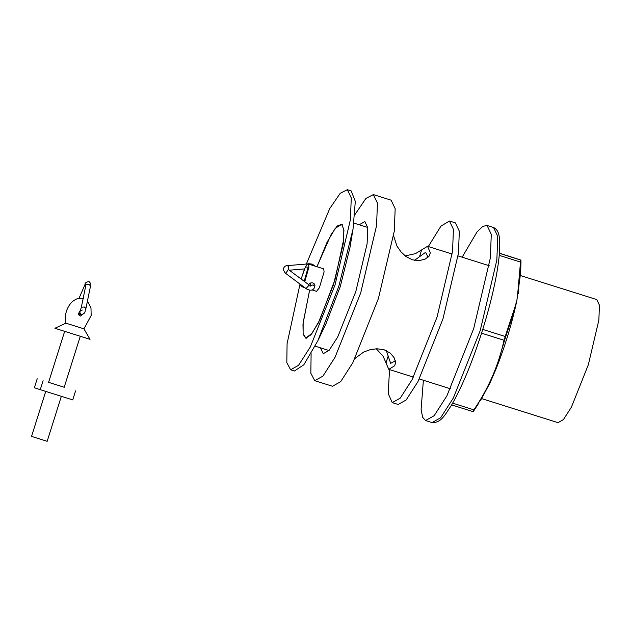 <?xml version="1.0" encoding="UTF-8"?>
<svg xmlns="http://www.w3.org/2000/svg" width="631" height="631" viewBox="0 0 631 631"><rect width="100%" height="100%" fill="white"/><g stroke="black" fill="none" stroke-linecap="round" stroke-linejoin="round"><path stroke-width="0.95" d="M355.016 358.44L363.693 352.043L370.003 349.732L376.857 348.762L384.058 349.724L390.25 353.092L394.083 357.643L395.629 362.265L394.675 365.759L388.783 369.356L383.191 356.389L376.305 348.785M386.33 350.607L390.668 363.353L395.385 360.79M405.165 255.894L415.443 253.67L427.542 246.295L430.31 252.715L429.088 256.154L425.16 259.073L419.402 260.619L412.398 259.838L405.946 256.486L400.89 251.753L397.049 246.232L393.61 235.891M428.055 257.203L425.649 252.297L414.472 260.358M316.951 266.724L331.101 234.519L337.214 226.016L341.742 224.265L343.942 230.102L343.185 244.071L333.57 284.447L318.347 322.891L310.98 334.73L305.846 338.24L303.14 334.241L302.975 324.019L309.6 290.181M306.343 264.042L329.745 208.569L340.227 193.275L347.365 189.694L351.278 197.945L350.394 219.769L335.022 284.967L310.278 347.034L298.526 365.333L290.615 369.782L286.813 362.596L287.081 343.69L300.009 284.068M347.334 189.686L351.199 190.909L355.316 201.392L353.029 229.108L338.863 286.174L317.866 340.732L303.834 364.789L294.456 370.989L290.615 369.782M353.029 229.108L349.953 247.573L340.275 286.569L325.935 323.845L317.866 340.732M520.504 275.573L596.776 299.591L599.45 305.23L598.851 320.138L588.344 364.694L571.434 407.105L563.404 419.615L557.993 422.652L481.745 398.634M308.725 284.684L308.811 284.471C309.647 283.106 310.996 282.593 312.858 282.933C314.585 283.721 315.2 284.857 314.719 286.332M304.765 281.726L308.914 267.079L308.449 264.05C308.409 263.056 307.407 264.01 305.436 266.921L308.18 267.228L304.197 281.3M301.839 285.433L300.419 284.376M301.161 279.044L304.473 268.932M308.449 264.05L323.64 268.83L324.105 271.858L319.357 287.799L316.549 291.341L312.195 289.968M316.983 266.732L327.095 242.178L335.329 228.241L341.671 224.407L343.808 229.479L343.666 239.559L335.116 279.281L319.704 320.083L312.069 333.247L305.869 338.09L303.109 333.578L303.14 322.701L309.632 290.181M423.385 380.256L421.106 409.48L422.636 417.304L425.57 420.538L434.144 415.719L446.882 395.897L473.684 328.648L490.334 258.024L491.289 234.377L487.053 225.448L482.786 226.379L477.044 231.908L462.144 257.188M504.051 340.267L504.027 340.259C498.687 364.939 488.646 388.136 473.913 409.85L475.806 407.8L490.121 382.678L495.808 369.506L504.595 340.259L504.051 340.267L505.242 336.497L505.676 336.812L515.282 307.754C510.345 328.846 503.853 349.432 495.808 369.506M473.936 409.858L472.761 411.554L473.447 411.302L478.795 403.114M451.638 404.905L472.737 411.554L473.447 411.302M489.814 383.317L480.372 400.811M520.89 264.531L520.512 262.062L517.743 293.336L518.177 293.675L520.89 264.531L520.622 273.002L516.86 300.53L515.282 307.754L514.857 307.376L505.218 336.489L482.747 329.414M520.961 260.579L520.946 262.496L520.551 259.996L520.536 262.07M520.961 260.603L520.551 259.996L520.961 260.603M517.743 293.336L516.86 300.53L514.857 307.376M499.421 253.181L520.551 259.996M481.563 333.184L504.027 340.259M452.648 403.154L473.913 409.85M499.405 253.339L520.52 259.988M499.231 255.366L520.512 262.062M428.299 246.532L440.959 226.103L449.453 221.024L453.429 229.353L452.545 251.359L437.038 317.101L412.09 379.688L400.235 398.137L392.23 402.61L388.207 393.563L389.54 369.592M449.453 221.024L455.393 222.893L459.336 231.214L458.445 253.22L442.946 318.955L417.998 381.55L406.143 399.999L398.169 404.479L392.261 402.617M359.173 224.762L364.876 221.607L367.763 227.665L367.116 243.669L355.845 291.475L337.703 336.993L329.082 350.41L323.277 353.675L320.414 347.823M354.945 214.572L365.933 198.402L373.378 194.593L377.456 203.127L376.549 225.677L360.664 293.044L335.093 357.185L322.946 376.092L314.743 380.682L310.846 373.268L311.115 353.746M373.378 194.593L391.125 200.185L395.172 208.703L394.265 231.254L378.379 298.629L352.816 362.77L340.661 381.676L332.49 386.267L314.766 380.69M78.559 314.443L79.238 313.978M84.357 312.873L80.429 316.044L79.056 315.169L80.531 309.947M83.797 328.798L65.932 323.167C63.486 315.05 68.093 303.069 75.412 299.654C78.528 297.343 84.633 298.779 83.529 298.684L83.631 298.723M65.932 323.167L54.913 328.27L90.028 339.344L83.939 328.846L91.172 315.5L90.974 307.81L87.433 301.074M45.732 391.401L31.55 436.392L47.159 441.314L61.341 396.323M78.796 313.686L78.276 313.662M78.205 312.937L80.989 314.577L79.506 311.635L80.279 310.499M64.196 387.26L48.595 382.339M43.089 380.674L40.25 389.674L34.366 387.757L37.205 378.758M40.25 389.674L72.731 399.904L75.57 390.904M386.006 362.928L388.089 356.334M419.568 256.494L421.642 249.892M395.645 362.659L394.675 365.759M430.31 252.715L429.332 255.839M304.805 287.641L301.358 286.561L302.446 285.89M432.069 422.581C441.306 422.967 444.989 414.796 451.283 405.488C461.427 388.104 471.365 364.481 481.098 334.627C487.55 314.514 492.48 295.647 495.879 278.034C498.553 264.05 499.847 252.7 499.768 243.968C499.468 237.737 499.555 230.386 493.513 227.483L497.788 236.428L496.834 260.067L480.183 330.699L453.373 397.94L440.643 417.761L432.069 422.581L425.57 420.538M504.595 340.259L505.676 336.812M78.985 298.416L85.153 284.179L85.808 285.551M85.153 284.179C84.862 283.035 86.139 282.152 88.979 281.521C90.832 283.39 91.353 284.849 90.556 285.89L88.947 284.4L86.108 284.62M90.556 285.89L85.919 308.456L84.309 306.966L81.391 307.281L80.176 310.673L82.322 310.05M310.744 264.768L309.6 263.766L287.294 265.635C285.827 265.312 280.621 268.112 285.74 273.436L306.406 288.84C310.791 291.159 313.575 290.473 314.766 286.782L314.901 285.33M288.501 269.603L288.296 266.337L287.294 265.635M288.091 269.887L285.74 273.436M288.564 269.658L309.229 285.054L306.587 287.933L306.406 288.84M310.428 285.527L313.221 284.92L314.766 286.782M489.206 265.714L458.082 255.91M452.175 254.048L427.542 246.295M450.447 388.783L419.323 378.979M413.415 377.117L388.783 369.356M315.185 346.174L328.98 350.52M353.944 223.114L367.739 227.46M301.358 286.561L300.411 284.376M305.436 266.921L301.105 279.005M342.365 224.786L341.671 224.407M306.65 338.169L305.869 338.09M493.513 227.483L487.022 225.433M473.431 411.317L474.52 409.756M520.946 262.496L520.89 264.492M520.583 260.011L505.707 255.161M64.181 387.316L80.271 336.291M48.571 382.402L64.662 331.378M85.934 284.936L81.296 307.502M85.919 308.456C84.412 311.059 86.415 313.599 80.989 314.577M315.263 266.195L312.203 264.121L309.6 263.766M304.434 268.932L289.298 270.202M309.229 285.054L310.626 285.52L310.066 286.34M310.144 285.48L310.373 283.09"/></g></svg>
